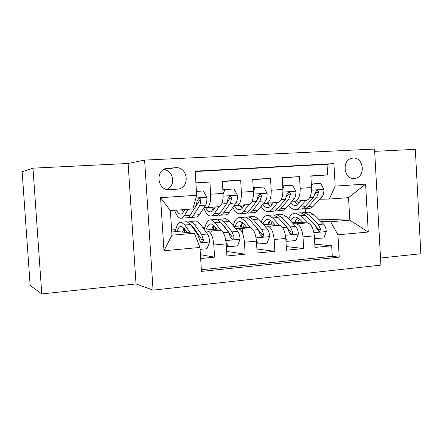 <?xml version="1.0" encoding="UTF-8"?>
<svg xmlns="http://www.w3.org/2000/svg" width="443" height="443" viewBox="0 0 443 443"><rect width="100%" height="100%" fill="white"/><g stroke="black" fill="none" stroke-linecap="round" stroke-linejoin="round"><path stroke-width="0.66" d="M353.165 158.09L352.047 158.229C341.442 159.823 343.668 179.681 354.3 178.463L355.131 178.363C365.835 177.023 363.913 157.032 353.165 158.09M380.515 258.025L420.85 253.75L415.318 149.346L374.673 151.345M153.056 290.126L380.902 265.108L374.545 149.069L144.612 160.106L153.056 290.126L136.023 283.935L128.116 163.478L32.981 168.157L41.769 293.93L136.023 283.935M41.769 293.93L30.152 285.453L22.15 171.795L32.981 168.157M310.87 176.181L327.648 174.907L310.853 175.915L311.523 187.55L300.177 188.297C300.238 196.088 298.488 200.38 294.916 201.177L292.092 201.216M282.224 177.931L299.496 176.602L282.208 177.643L282.9 189.443L271.216 190.213C271.321 198.115 269.704 202.462 266.365 203.248L263.596 203.271M252.726 179.742L270.512 178.346L252.709 179.415L253.429 191.393L241.396 192.184C241.54 200.203 240.067 204.6 236.972 205.38L234.258 205.386M222.342 181.613L240.66 180.14L222.32 181.242L223.067 193.397C223.244 201.487 221.86 205.917 218.914 206.693L206.964 207.557M200.646 258.513L214.573 257.161L200.408 254.686M203.697 228.848L220.487 230.222C223.488 231.39 225.382 235.942 226.174 243.877L226.921 255.965L245.162 254.193L226.639 251.43M233.91 226.611L250.361 227.708C253.601 228.837 255.622 233.306 256.425 241.125L257.139 253.031L274.848 251.314L256.901 249.01M263.253 224.391L279.372 225.271C282.844 226.356 284.982 230.753 285.79 238.45L286.483 250.19L303.676 248.517L286.267 246.579M169.735 189.715L178.368 189.078C190.429 187.112 187.81 166.529 175.627 167.698L166.485 168.362C154.579 170.754 157.702 191.066 169.735 189.715M327.648 174.907L327.045 164.314L333.911 163.611L195.164 171.175L196.681 195.28L192.855 208.98L170.378 210.613L171.945 235.172L194.383 233.273L199.954 247.454L201.454 271.398L339.211 257.173L337.943 234.812L330.633 221.76L349.809 220.143L348.552 197.661L329.343 199.057L319.791 199.212M333.911 163.611L335.185 186.11L365.602 184.094L368.249 232.038L337.943 234.812M199.954 247.454L163.971 250.749L160.56 197.672L196.681 195.28M268.602 222.502L269.228 222.53M293.155 223.682L296.384 223.842C299.983 224.906 302.187 229.252 303.001 236.883L303.676 248.517M291.754 222.198L307.414 222.89L296.24 223.831M269.067 221.71L269.516 221.672M241.009 224.651L241.867 224.701M264.698 226.046L267.871 226.24C271.249 227.342 273.342 231.767 274.145 239.508L274.848 251.314M241.38 223.975L242.105 223.92M212.64 226.838L213.742 226.916M224.966 227.724L225.443 227.757M235.405 228.477L238.517 228.704C241.662 229.851 243.633 234.353 244.431 242.216L245.162 254.193M223.565 225.924L224.036 225.958M212.906 226.307L213.93 226.223M195.917 183.142L209.904 181.99L210.663 194.222C210.857 202.357 209.533 206.809 206.698 207.573L204.051 207.562M193.048 227.984L193.945 228.056M183.624 228.704L184.393 228.643M183.468 229.048L184.748 229.158M194.483 230.022L195.391 230.1M205.242 230.975L208.288 231.246C211.184 232.431 213.028 237.016 213.819 245.001L214.573 257.161M201.349 269.737L332.278 256.32L331.68 245.804L314.785 244.159M307.414 222.89L307.564 222.901C311.246 223.953 313.494 228.267 314.308 235.853L314.973 247.427L331.68 245.804M240.66 180.14L241.396 192.184M270.512 178.346L271.216 190.213M299.496 176.602L300.177 188.297M327.045 164.314L195.186 171.524M209.904 181.99L195.9 182.832M171.679 230.997L194.383 233.273M128.116 163.478L144.612 160.106M318.495 219.097L349.809 220.143L368.249 232.038M305.72 212.385L305.504 208.664M295.453 220.392L295.863 220.409M320.815 221.378L330.633 221.76M171.613 229.989L175.738 229.651M202.672 227.442L204.954 227.253M223.422 225.742L223.842 225.703M232.608 224.989L233.361 224.928M184.753 229.463L183.347 229.336M173.268 231.152L175.461 230.975M182.976 230.354L184.593 230.216M213.664 227.209L212.513 227.121M203.553 228.649L204.638 228.56M212.18 227.94L213.515 227.829M241.784 224.994L240.87 224.939M240.582 225.592L241.645 225.504M237.26 205.358L248.833 204.522C252.028 203.736 253.562 199.361 253.429 191.393M269.139 222.818L268.458 222.785M268.203 223.311L269.017 223.244M266.675 203.226L277.883 202.412C281.316 201.62 282.988 197.296 282.9 189.443M295.763 220.692L295.298 220.675M295.082 221.09L295.653 221.04M332.278 256.32L339.211 257.173M295.248 201.155L306.113 200.369C309.768 199.566 311.573 195.291 311.523 187.55M329.343 199.057L335.185 186.11M170.378 210.613L160.56 197.672M171.945 235.172L163.971 250.749M365.602 184.094L348.552 197.661M166.723 189.438C176.275 186.071 173.628 169.758 163.489 169.669M184.881 209.561L183.385 212.053C182.427 213.615 181.364 214.301 180.207 214.107C178.878 213.842 177.621 212.529 176.43 210.176M188.214 209.317L184.244 215.83C183.097 217.679 181.835 218.488 180.451 218.261C178.258 217.751 176.292 215.104 174.553 210.309M203.365 190.961L196.437 191.393L203.365 190.961L206.887 197.406C207.031 200.873 206.615 203.442 205.635 205.109L199.444 214.683C198.231 216.522 196.897 217.33 195.446 217.109L191.116 217.441M188.596 217.109L189.776 217.546C191.199 217.768 192.506 216.959 193.696 215.115L199.76 205.53L200.989 200.308C200.889 199.023 200.203 198.409 198.929 198.458L197.24 200.568L196.033 205.796L190.047 215.392C188.873 217.236 187.583 218.045 186.176 217.823L181.746 218.161M183.718 209.644L184.15 210.774M182.095 209.76L183.452 211.937M200.989 200.308L199.317 200.341L198.846 201.692L191.747 212.668M200.075 249.381L206.975 248.739L209.655 241.839C209.367 238.378 208.625 235.765 207.44 233.993L200.014 223.787L196.343 220.985L194.981 221.096M193.237 227.137L192.888 227.757M190.241 232.857L184.825 225.005L181.32 222.17C178.568 221.965 176.591 225.027 175.389 231.368M187.051 232.536L184.438 228.71L181.492 226.312C179.636 226.107 178.18 227.846 177.117 231.539M185.733 221.821L187.051 221.716L190.623 224.54L197.855 234.812L200.042 241.036L200.84 241.817L201.892 242.028C203.021 241.778 203.547 241.053 203.464 239.857L201.576 234.497L194.272 224.247L190.662 221.434L188.225 222.159M184.803 229.241L184.249 232.259M185.888 232.42L186.171 231.246M191.481 225.753L193.862 227.94L201.781 239.652L203.464 239.857M183.956 228.056L182.494 232.082M215.459 206.942L213.509 209.827C212.446 211.377 211.272 212.064 209.999 211.881C208.437 211.604 206.986 210.165 205.641 207.568M219.119 206.682L214.423 213.548C213.149 215.381 211.748 216.19 210.231 215.979C207.795 215.486 205.635 212.834 203.758 208.022M234.026 188.989L223.3 189.665L234.026 188.989L237.442 195.346C237.57 198.757 237.094 201.294 236.014 202.944L229.186 212.43C227.852 214.251 226.39 215.065 224.806 214.861L220.758 215.171M224.922 189.576L223.106 194.239M222.901 190.689L223.3 189.665M218.238 214.971L219.291 215.281C220.852 215.486 222.286 214.678 223.604 212.85L230.316 203.354L231.7 198.198C231.617 196.936 230.958 196.327 229.729 196.371L228.062 198.447L226.694 203.608L220.06 213.122C218.759 214.949 217.336 215.758 215.796 215.547L211.66 215.868M212.574 207.152L213.648 209.617M211.178 207.252L213.255 210.181M214.993 207.634L214.639 207.003M231.7 198.198L229.873 198.242L227.22 202.628M244.907 204.804L242.775 207.667C241.607 209.201 240.333 209.888 238.949 209.722C237.249 209.456 235.67 208.027 234.22 205.441M248.883 204.522L243.739 211.328C242.343 213.144 240.82 213.952 239.176 213.759C236.833 213.371 234.724 211.239 232.835 207.363M263.784 187.073L253.208 187.738L263.784 187.073L267.101 193.342C267.212 196.709 266.686 199.206 265.512 200.845L258.086 210.242C256.63 212.053 255.046 212.861 253.341 212.668L249.57 212.956M254.952 187.644L253.44 191.575M247.044 212.856L247.98 213.077C249.664 213.271 251.225 212.463 252.66 210.652L259.975 201.238L261.508 196.149C261.442 194.909 260.811 194.305 259.62 194.339L257.976 196.387L256.458 201.487L249.215 210.912C247.798 212.729 246.253 213.537 244.58 213.343L240.726 213.637M240.776 205.103L242.31 208.227M239.646 205.187L242.21 208.343M243.844 206.233L243.008 204.943M261.508 196.149L259.532 196.205L257.411 199.538M273.525 202.728L271.216 205.563C269.953 207.086 268.58 207.773 267.096 207.617C265.54 207.413 264.072 206.344 262.693 204.411M277.794 202.423L272.229 209.174C270.717 210.973 269.078 211.782 267.312 211.599C265.069 211.289 263.004 209.55 261.126 206.388M292.685 185.218L282.689 185.844L292.685 185.218L295.902 191.393C296.002 194.71 295.42 197.179 294.163 198.802L286.172 208.116C284.605 209.91 282.911 210.718 281.089 210.541L277.578 210.807M284.107 185.767L282.878 189.006M275.048 210.779L275.878 210.94C277.678 211.117 279.35 210.309 280.895 208.515L288.781 199.184L290.453 194.156C290.403 192.938 289.8 192.345 288.648 192.373L287.02 194.394L285.37 199.428L277.551 208.769C276.017 210.569 274.355 211.372 272.572 211.195L268.979 211.472M268.209 203.115L269.743 206.034M267.334 203.182L270.346 206.471M271.908 204.716L270.601 202.944M290.453 194.156L288.338 194.222L286.588 196.875M301.34 200.712L298.87 203.52C297.519 205.031 296.051 205.713 294.473 205.569L290.409 203.176M305.88 200.386L299.922 207.075C298.305 208.858 296.555 209.666 294.678 209.495C292.524 209.246 290.519 207.811 288.67 205.209M320.765 183.408L311.318 184L320.765 183.408L323.883 189.504C323.977 192.771 323.346 195.213 322 196.814L313.483 206.05C311.817 207.828 310.017 208.631 308.084 208.47L304.817 208.719M312.426 183.945L311.462 186.514M302.287 208.742L303.012 208.858C304.922 209.024 306.706 208.216 308.356 206.438L316.773 197.19L318.572 192.223C318.539 191.022 317.963 190.435 316.839 190.457L315.239 192.45L313.456 197.423L305.1 206.682C303.461 208.465 301.694 209.273 299.795 209.107L296.45 209.362M294.911 201.177L296.157 203.481M294.246 201.188L297.707 204.6M299.219 203.121L297.458 200.995M318.572 192.223L316.33 192.295L314.895 194.438M226.052 242.399L228.438 246.757L237.503 245.915L240.106 239.12C239.818 235.709 239.037 233.14 237.753 231.407L229.74 221.406L225.753 218.676L224.263 218.792M220.902 230.327L214.988 222.585L211.15 219.822C208.138 219.645 205.94 222.674 204.561 228.92M217.341 229.961L214.528 226.246L211.311 223.909C209.279 223.721 207.662 225.443 206.466 229.075M228.438 246.757L226.799 246.535L226.279 245.583M215.276 219.501L216.727 219.385L220.614 222.137L228.45 232.198L230.454 237.481L232.569 239.298C233.671 239.054 234.175 238.34 234.081 237.16L232.06 231.894L224.158 221.849L220.226 219.108L217.773 219.695M214.085 225.703L213.161 229.624M214.971 229.767L215.619 227.685M221.899 223.781L223.682 225.498L232.243 236.977L234.081 237.16M213.604 225.188L211.676 229.502M211.322 230.969L210.879 233.555M256.364 240.327L258.341 243.988L267.14 243.174L269.671 236.479C269.383 233.123 268.558 230.593 267.184 228.893L258.618 219.091L254.337 216.428L252.731 216.555M250.572 227.746L244.281 220.237L240.145 217.541C237.06 217.369 234.729 220.077 233.151 225.664M246.757 227.469L243.761 223.853L240.289 221.572C238.09 221.4 236.324 223.106 234.995 226.683M243.988 217.242L245.56 217.114L249.752 219.8L258.153 229.662L260.285 234.851L262.35 236.645C263.419 236.407 263.906 235.704 263.806 234.541L261.658 229.363L253.191 219.523L248.966 216.849L246.496 217.341M242.559 222.641L241.28 227.104M241.031 228.472L240.787 230.222M242.249 232.641L242.969 228.311M243.257 227.237L244.303 224.507M251.945 222.375L261.082 233.024L261.819 234.375L263.806 234.541M242.426 222.536L240.062 227.021M239.624 228.588L239.513 229.07M258.341 243.988L256.586 243.788M285.779 238.295L287.374 241.302L295.918 240.51L298.383 233.915C298.095 230.604 297.231 228.117 295.78 226.451L286.687 216.837L282.13 214.24L280.413 214.379M279.411 225.277L272.75 217.956L268.331 215.326C265.335 215.148 262.959 217.391 261.209 222.054M275.341 225.05L272.168 221.528L268.458 219.302C266.193 219.147 264.344 220.708 262.904 223.992M271.913 215.043L273.597 214.91L278.071 217.53L287.003 227.204L289.251 232.304L291.267 234.07L292.408 233.383L292.701 232.21L290.409 226.91L281.416 217.264L276.908 214.65L274.422 215.071M269.959 220.542L268.646 224.684M270.064 227.458L270.413 226.002M270.778 224.8L272.235 221.605M270.457 220.044L267.672 224.634M287.944 228.544L290.547 231.85L292.668 231.999M287.374 241.302L285.951 241.164M314.336 236.307L315.577 238.688L323.883 237.924L326.281 231.423C325.993 228.162 325.09 225.714 323.562 224.08L313.982 214.656L309.164 212.114L307.342 212.258M302.536 222.093L302.331 222.663M307.448 222.89L300.426 215.741L295.741 213.172C292.823 213 290.431 214.888 288.559 218.825M303.128 222.702L299.784 219.263L295.852 217.092C293.72 216.948 291.909 218.177 290.414 220.78M299.075 212.911L300.863 212.767L305.604 215.326L315.034 224.806L317.387 229.823L319.364 231.567L320.71 229.529L318.345 224.523L308.854 215.065L304.086 212.513L301.583 212.884M296.4 218.98L295.282 222.353M297.558 222.452L299.435 218.914M297.724 217.674L294.54 222.32M316.402 226.838L318.462 229.396L320.71 229.529M315.577 238.688L314.464 238.6M279.234 225.26L267.738 226.223M250.234 227.696L238.395 228.693M220.37 230.21L208.177 231.235M226.174 243.877L213.819 245.001M314.308 235.853L303.001 236.883M285.79 238.45L274.145 239.508M256.425 241.125L244.431 242.216M223.067 193.397L210.663 194.222M166.441 168.373L168.351 168.08M163.816 169.464L175.627 167.698M206.798 197.246L195.922 197.982M190.047 215.392L184.244 215.83M199.444 214.683L193.696 215.115M196.033 205.796L193.696 205.962M205.635 205.109L199.76 205.53M198.215 243.03L209.589 242.011M194.272 224.247L200.014 223.787M184.825 225.005L190.623 224.54M201.576 234.497L207.44 233.993M195.081 235.05L197.855 234.812M237.354 195.186L223.128 196.144M220.06 213.122L214.423 213.548M229.186 212.43L223.604 212.85M226.694 203.608L221.755 203.963M236.014 202.944L230.316 203.354M267.018 193.181L253.474 194.1M249.215 210.912L243.739 211.328M258.086 210.242L252.66 210.652M256.458 201.487L251.934 201.809M265.512 200.845L259.975 201.238M295.824 191.238L282.933 192.107M277.551 208.769L272.229 209.174M286.172 208.116L280.895 208.515M285.37 199.428L281.227 199.721M294.163 198.802L288.781 199.184M323.811 189.349L311.54 190.18M305.1 206.682L299.922 207.075M313.483 206.05L308.356 206.438M313.456 197.423L309.685 197.694M322 196.814L316.773 197.19M225.814 240.56L240.045 239.286M224.158 221.849L229.74 221.406M214.988 222.585L220.614 222.137M232.06 231.894L237.753 231.407M223.255 232.647L228.45 232.198M256.054 237.858L269.61 236.645M253.191 219.523L258.618 219.091M244.281 220.237L249.752 219.8M261.658 229.363L267.184 228.893M253.341 230.078L258.153 229.662M285.414 235.233L298.322 234.081M281.416 217.264L286.687 216.837M272.75 217.956L278.071 217.53M290.409 226.91L295.78 226.451M282.556 227.58L287.003 227.204M313.926 232.686L326.22 231.584M308.854 215.065L313.982 214.656M300.426 215.741L305.604 215.326M318.345 224.523L323.562 224.08M310.931 225.16L315.034 224.806M220.487 230.222L208.288 231.246M250.361 227.708L238.517 228.704M279.372 225.271L267.871 226.24M307.564 222.901L296.384 223.842M168.512 189.715L178.368 189.078M353.47 178.468L355.131 178.363M180.207 214.107L181.281 214.03M196.343 220.985L190.662 221.434M187.051 221.716L181.32 222.17M201.078 241.922L201.892 242.028M209.999 211.881L211.178 211.793M238.949 209.722L240.233 209.622M267.096 207.617L268.48 207.512M294.473 205.569L295.941 205.463M225.753 218.676L220.226 219.108M216.727 219.385L211.15 219.822M231.861 239.22L232.569 239.298M254.337 216.428L248.966 216.849M245.56 217.114L240.145 217.541M261.724 236.59L262.35 236.645M282.13 214.24L276.908 214.65M273.597 214.91L268.331 215.326M290.713 234.026L291.267 234.07M309.164 212.114L304.086 212.513M300.863 212.767L295.741 213.172M318.871 231.534L319.364 231.567"/></g></svg>
